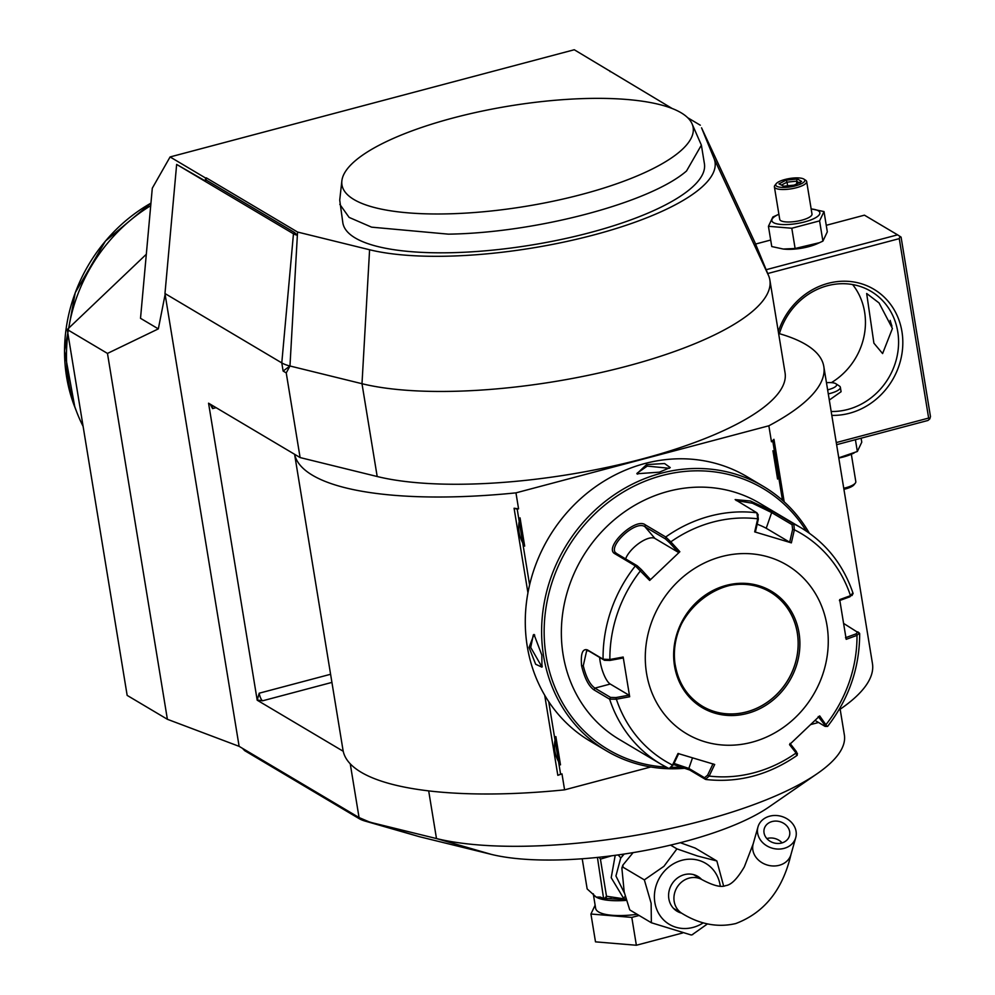 <?xml version="1.0" encoding="UTF-8"?>
<svg xmlns="http://www.w3.org/2000/svg" width="995" height="995" viewBox="0 0 995 995"><rect width="100%" height="100%" fill="white"/><g stroke="black" fill="none" stroke-linecap="round" stroke-linejoin="round"><path stroke-width="1.49" d="M828.3 393.896A16.355 4.676 -9.3 0 0 840.365 387.291A16.355 4.676 -9.3 0 0 839.407 386.035A16.355 4.676 -9.3 0 0 839.258 385.948M827.629 389.853A13.084 3.744 -9.3 0 0 835.862 383.722A13.084 3.744 -9.3 0 0 835.75 383.647A13.084 3.744 -9.3 0 0 826.459 382.727M779.408 333.686A65.421 59.352 -59.3 0 1 870.998 291.348A65.421 59.352 -59.3 0 1 897.739 331.646A65.421 59.352 -59.3 0 1 831.173 411.482M831.385 382.64A65.421 59.352 120.7 0 0 864.605 311.97A65.421 59.352 120.7 0 0 852.615 284.558M892.415 328.487L882.602 353.573L873.896 343.163L866.67 293.5L879.058 302.94L892.415 328.487M829.308 400.052L841.086 391.719L840.365 387.291M778.326 331.633A68.692 62.324 -59.3 0 1 844.195 281.212A68.692 62.324 -59.3 0 1 901.93 331.546A68.692 62.324 -59.3 0 1 831.808 415.375M836.608 444.69L927.974 420.462L929.815 418.87L928.646 418.074L899.269 238.638L767.73 273.525M928.646 418.074L836.26 442.576M899.269 238.638L899.928 236.35L897.577 234.845L766.15 269.707M107.472 353.424L67.25 329.532L127.161 695.393L167.384 719.285L107.472 353.424L158.329 328.885L140.519 318.313L152.297 188.204L170.083 156.949L574.264 49.75L672.147 108.492M242.419 748.315L244.683 750.653L359.133 818.624A62.585 17.885 -9.3 0 0 365.264 821.136A62.585 17.885 -9.3 0 0 366.956 821.584L370.6 822.479L359.058 817.567L239.123 746.35L167.384 719.285M367.876 821.696L436.482 838.561A228.987 65.421 -9.3 0 0 817.368 773.55L768.911 807.032A166.837 47.66 170.7 0 1 491.418 854.406L419.38 836.695A3.271 0.933 170.7 0 1 419.293 836.671A3.271 0.933 170.7 0 1 419.206 836.646M359.058 817.567L350.252 763.837M817.368 773.55A228.987 65.421 -9.3 0 0 844.357 734.895L840.153 709.224M650.78 766.983L564.588 789.843A268.24 76.627 170.7 0 1 343.225 751.275L257.195 700.194L208.564 403.199L300.104 457.563L286.237 372.901L289.968 365.998L361.993 383.709A228.987 65.421 -9.3 0 0 619.711 368.05A228.987 65.421 -9.3 0 0 769.869 280.043A228.987 65.421 -9.3 0 0 768.675 275.839L755.006 242.656A65.421 18.694 -9.3 0 0 754.894 242.407A65.421 18.694 -9.3 0 0 754.782 242.171M818.288 722.345A268.24 76.627 170.7 0 1 817.48 722.768L810.9 724.522M778.625 333.462A268.24 76.627 170.7 0 1 823.81 366.508L872.441 663.491A268.24 76.627 170.7 0 1 838.748 710.181M239.123 746.35L164.971 293.525L281.784 362.901A65.421 18.694 -9.3 0 0 289.968 365.998L283.127 371.048L286.237 372.901M300.104 457.563L377.192 476.518A228.987 65.421 -9.3 0 0 634.897 460.859A228.987 65.421 -9.3 0 0 785.067 372.851L769.869 280.043M164.971 293.525L176.65 164.424L293.463 233.8A31.206 8.918 -9.3 0 0 297.368 235.28L297.555 232.046L369.593 249.757A193.925 55.397 -9.3 0 0 593.779 234.957A193.925 55.397 -9.3 0 0 714 158.404L701.649 128.056A31.206 8.918 -9.3 0 0 701.587 127.932A31.206 8.918 -9.3 0 0 701.537 127.82M289.968 365.998L297.368 235.28L294.532 232.519L206.102 180.008L205.318 180.966L205.579 178.03L170.083 156.949M176.65 164.424L205.318 180.966M206.102 180.008L206.288 177.844L205.579 178.03M158.329 328.885L165.12 294.483M67.25 329.532L146.315 254.272M610.134 71.665L609.761 70.832M687.707 117.721L700.318 125.221M206.288 177.844L297.555 232.046M341.87 180.829L339.718 200.119L342.852 222.905A183.192 52.337 -9.3 0 0 451.407 252.705A183.192 52.337 -9.3 0 0 704.41 163.69L701.375 145.133L691.923 123.504A177.931 50.832 -9.3 0 0 598.107 98.356A177.931 50.832 -9.3 0 0 341.87 180.829A177.931 50.832 -9.3 0 0 484.515 211.661A177.931 50.832 -9.3 0 0 682.98 148.752A177.931 50.832 -9.3 0 0 691.923 123.504M823.81 366.508A268.24 76.627 170.7 0 1 768.849 425.785L515.957 492.861A268.24 76.627 170.7 0 1 294.595 454.292L343.014 750.193A268.24 76.627 -9.3 0 0 343.225 751.275M257.717 700.057L262.568 700.803A6.542 2.015 75.1 0 1 259.197 693.204L257.195 700.194M210.119 404.132L212.582 408.597L212.408 405.487M768.849 425.785L771.461 441.755L772.829 441.394L778.55 476.344A26.492 24.042 -59.3 0 1 777.568 479.03L772.941 450.772A26.492 24.042 -59.3 0 1 774.682 452.737M772.829 441.394L773.948 439.317L771.461 441.755M773.948 439.317L784.184 501.816M817.318 721.761L817.48 722.768M544.7 695.219L557.822 775.329L561.976 773.874L564.588 789.843M515.957 492.861L518.569 508.831L514.079 508.246L527.935 592.846M561.976 773.874L560.608 774.234L554.887 739.285A26.492 24.042 -59.3 0 1 555.869 736.611L560.496 764.856A26.492 24.042 -59.3 0 1 558.755 762.891M554.887 739.285L548.73 701.662M529.601 584.886L519.067 520.534A26.492 24.042 -59.3 0 1 520.049 517.848L524.676 546.106A26.492 24.042 -59.3 0 1 522.935 544.141M519.067 520.534L517.201 509.191L518.569 508.831M772.941 450.772L777.568 479.03M778.55 476.344L782.468 500.286M560.608 774.234L557.822 775.329M517.201 509.191L514.079 508.246M520.049 517.848C517.213 527.711 518.756 537.126 524.676 546.106M555.869 736.611C553.033 746.461 554.576 755.877 560.496 764.856M809.333 533.183A153.74 139.474 120.7 0 0 763.439 486.443L747.108 476.742A153.74 139.474 120.7 0 0 644.797 463.533A153.74 139.474 120.7 0 0 528.32 590.831A153.74 139.474 120.7 0 0 590.11 741.138L606.44 750.827A153.74 139.474 120.7 0 0 685.555 768.19M763.439 486.443A153.74 139.474 120.7 0 0 661.128 473.234A153.74 139.474 120.7 0 0 544.651 600.532A153.74 139.474 120.7 0 0 606.44 750.827M646.576 464.59L664.585 463.533L670.232 467.575L659.362 472.177L636.825 473.757L646.576 464.59L647.247 466.108L669.424 468.297M637.72 474.155L637.173 473.135L647.247 466.108M541.827 655.071L541.964 667.16L535.658 664.25L529.041 647.484L534.016 634.437L541.827 655.071M806.298 531.094A151.787 137.696 120.7 0 0 662.148 475.51A151.787 137.696 120.7 0 0 544.165 633.827A151.787 137.696 120.7 0 0 666.153 767.095M671.525 767.282A151.787 137.696 120.7 0 0 682.097 767.033M736.2 500.535L752.481 503.234L771.66 512.574L792.07 524.688L793.811 523.867L794.371 529.788L791.361 542.86L754.683 531.877L757.705 518.805L756.884 512.811L735.156 499.589L750.454 501.007L773.401 511.753L793.811 523.867A137.385 124.636 -59.3 0 1 801.298 527.947L759.583 503.171A137.385 124.636 120.7 0 0 619.35 515.671A137.385 124.636 120.7 0 0 563.133 654.809A137.385 124.636 120.7 0 0 619.288 739.434L661.003 764.21A137.385 124.636 -59.3 0 1 609.624 699.174L593.94 689.858C588.667 686.115 584.55 678.092 581.59 665.767C580.57 653.74 582.51 648.442 587.398 649.884L603.069 659.188L609.873 659.498L609.935 660.431L622.895 658.043L623.168 657.036L629.673 696.749L616.378 699.199L609.624 699.174L610.569 697.42L594.898 688.117C589.923 684.61 586.055 677.16 583.269 665.73L586.689 650.618L588.816 650.991L604.5 660.307L609.935 660.431M668.565 768.327L661.003 764.21A137.385 124.636 -59.3 0 0 668.491 768.277L669.958 768.177L672.496 765.08L678.005 753.489L714.696 764.483L709.161 776.063L705.418 779.346L689.746 770.03L673.503 764.521M843.772 623.517L859.668 633.566C859.655 667.757 848.959 698.714 827.566 726.437L825.091 726.387L815.092 720.442M857.802 631.85L856.023 633.89L856.993 635.37L859.369 633.069M796.572 755.168L796.062 753.016L789.52 744.633L819.706 715.915L826.944 726.25M792.07 524.688L792.617 529.477L794.371 529.788A132.546 120.246 -59.3 0 1 850.501 595.669L839.693 599.612L846.198 639.325L856.993 635.37A132.546 120.246 -59.3 0 1 826.223 724.31L824.594 724.733L825.091 726.387M796.883 753.24L796.386 751.586L796.062 753.016A132.546 120.246 -59.3 0 1 709.161 776.063L707.632 775.13L704.522 777.729L705.853 779.495C738.302 783.09 768.749 775.03 797.182 755.342L797.405 753.302M704.522 777.729L688.838 768.426L674.013 763.426M629.673 696.749L628.977 695.169L616.017 697.557L616.378 699.199A132.546 120.246 -59.3 0 0 672.496 765.08L673.341 764.856L678.714 753.563M670.232 767.456L673.341 764.856M616.017 697.557L610.569 697.42M754.683 531.877L755.392 531.939L758.327 519.203L757.705 518.805A132.546 120.246 -59.3 0 0 670.817 541.852L679.846 551.727L649.673 580.446L635.345 565.906L614.935 553.78C603.057 547.797 635.569 516.815 645.32 524.862L665.73 536.989L670.817 541.852L669.573 542.748L678.379 552.374L654.921 538.432A19.626 7.885 139.6 0 0 639.325 543.059A19.626 7.885 139.6 0 0 625.619 558.891M623.168 657.036L609.873 659.498A132.546 120.246 -59.3 0 1 640.643 570.558L641.365 569.588L637.198 565.769L616.788 553.643C605.656 547.884 635.768 519.241 645.009 526.803L665.419 538.917L669.573 542.748M758.252 514.962L756.884 512.811A137.385 124.636 -59.3 0 0 665.73 536.989L665.419 538.917M758.327 519.203L757.78 514.415M839.419 600.607L849.941 596.776L852.678 592.983M851.956 595.57L853.101 593.443C843.424 564.911 826.161 543.071 801.298 527.947M849.941 596.776L851.72 594.724M856.023 633.89L845.501 637.733M646.551 673.341A98.132 89.028 120.7 0 0 751.971 742.22A98.132 89.028 120.7 0 0 826.994 625.482A98.132 89.028 120.7 0 0 721.574 556.603A98.132 89.028 120.7 0 0 646.551 673.341M818.226 716.549L824.594 724.733M796.386 751.586L790.018 743.402M713.005 763.837L707.632 775.13M628.977 695.169L610.246 684.038A19.626 6.057 75.1 0 1 599.624 657.409M614.935 553.78L616.788 553.643L615.942 552.934M679.846 551.727L678.379 552.374M641.365 569.588L650.17 579.227L649.673 580.446M757.183 524.191A19.626 1.828 -160.9 0 1 766.225 528.283L789.682 542.213L792.617 529.477M791.361 542.86L789.682 542.213M702.358 706.214A66.404 60.247 120.7 0 0 746.524 711.898A66.404 60.247 120.7 0 0 797.293 632.907A66.404 60.247 120.7 0 0 770.18 592.025A66.404 60.247 120.7 0 0 702.42 598.082A66.404 60.247 120.7 0 0 675.244 665.332M542.287 666.177L541.69 666.538L530.721 647.446L533.308 634.922L534.725 635.071M339.817 204.336L349.108 217.395L371.595 227.158L448.372 234.148C536.031 232.967 650.245 202.669 686.538 170.978L701.375 145.133M83.095 426.32A163.553 148.379 -59.3 0 1 77.075 412.925A163.553 148.379 -59.3 0 1 68.593 381.794A163.553 148.379 -59.3 0 1 67.909 333.611M68.717 328.126A163.553 148.379 -59.3 0 1 150.705 205.691M624.163 854.046L620.693 858.138L615.93 875.973L624.387 892.988M622.111 854.357L622.634 855.576L621.95 854.382M670.593 845.116L676.923 848.872L697.42 855.974L716.848 860.973L695.219 848.088L680.319 842.715M633.106 852.628L622.882 865.103L623.044 867.23L621.863 868.038L624.213 892.092L629.711 909.803M623.044 867.23L644.35 879.879L663.939 866.309L676.923 848.872M716.873 861.023L723.614 886.01M707.482 923.895L692.172 934.728M630.071 910.102L651.364 922.751L651.128 903.236L644.35 879.879M692.731 934.591L691.239 935.001L651.364 922.751M681.463 913.087A20.286 18.395 -59.3 0 1 677.135 911.283A20.286 18.395 -59.3 0 1 668.851 898.796A20.286 18.395 -59.3 0 1 677.147 878.249A20.286 18.395 -59.3 0 1 697.843 876.408A20.286 18.395 -59.3 0 1 701.5 879.344M696.388 876.309A20.286 18.395 120.7 0 0 695.157 875.115M674.722 909.542A20.286 18.395 120.7 0 0 676.351 910.052M784.023 848.387A19.626 16.554 15.8 0 0 795.739 837.628A19.626 16.554 15.8 0 0 789.57 820.614A19.626 16.554 15.8 0 0 769.695 816.174A19.626 16.554 15.8 0 0 757.979 826.932A19.626 16.554 15.8 0 0 764.148 843.959A19.626 16.554 15.8 0 0 784.023 848.387M781.635 843.014A13.084 11.032 -164.2 0 1 768.389 840.066A13.084 11.032 -164.2 0 1 764.272 828.723A13.084 11.032 -164.2 0 1 772.083 821.547A13.084 11.032 -164.2 0 1 785.329 824.494A13.084 11.032 -164.2 0 1 789.445 835.85A13.084 11.032 -164.2 0 1 781.635 843.014M637.186 914.318A44.489 12.711 170.7 0 1 598.642 911.967A44.489 12.711 170.7 0 1 595.644 908.311L593.256 893.746A44.489 12.711 170.7 0 0 596.216 897.117L587.162 888.945L582.212 858.772M595.134 905.189L590.93 914.019L631.8 917.402L639.113 915.475M631.8 917.402L636.365 945.25L595.495 941.855L590.93 914.019M636.365 945.25L682.558 932.999M625.992 900.388A44.489 12.711 170.7 0 1 596.216 897.117L600.321 897.092L604.201 898.759L606.502 896.246L625.668 899.07M603.629 898.734L597.435 857.429M625.793 899.592L606.838 898.535L606.253 897.428M611.179 898.423L604.04 898.833M615.208 855.327L611.204 877.727L623.517 898.174L625.096 896.532M617.97 854.941A6.542 2.214 -146.3 0 1 620.693 858.138M611.714 855.787L600.42 859.108L606.502 896.246M600.42 859.108L599.139 857.255M599.774 857.864L599.736 857.192M929.815 418.87L930.474 416.569L901.084 237.146L899.928 236.35M826.248 225.305L864.444 215.169L897.577 234.845M770.69 240.031L755.578 244.049M811.845 209.037L824.009 211.574L827.318 231.823L822.902 241.126L816.945 243.85A24.328 6.953 170.7 0 1 784.533 249.148A24.328 6.953 170.7 0 1 783.911 249.086M890.177 320.39A31.081 9.602 -104.9 0 0 891.943 326.111M819.644 242.643L795.117 248.489L783.252 249.036L771.759 246.549L768.438 226.3L772.866 216.997L778.824 214.286A24.328 6.953 170.7 0 1 778.886 214.248M811.161 208.962A24.328 6.953 170.7 0 1 811.236 208.975A24.328 6.953 170.7 0 1 818.226 210.753A24.328 6.953 170.7 0 1 804.656 221.91A24.328 6.953 170.7 0 1 773.488 222.619A24.328 6.953 170.7 0 1 778.824 214.286M806.671 181.563A16.355 4.676 -9.3 0 1 793.923 188.316A16.355 4.676 -9.3 0 1 775.503 188.192A16.355 4.676 170.7 0 1 774.396 186.849L779.719 219.335A16.355 4.676 -9.3 0 0 780.814 220.679A16.355 4.676 -9.3 0 0 799.234 220.803A16.355 4.676 -9.3 0 0 811.995 214.049L806.671 181.563A16.355 4.676 -9.3 0 0 805.714 180.306A16.355 4.676 -9.3 0 0 805.577 180.219M824.009 211.574L819.582 220.878L791.796 228.241L768.438 226.3M819.582 220.878L822.902 241.126M791.796 228.241L795.117 248.489M774.396 186.849A16.355 4.676 170.7 0 1 774.906 185.356L776.212 183.689A14.726 4.204 170.7 0 1 789.421 178.54A14.726 4.204 170.7 0 1 803.811 179.063A14.726 4.204 -9.3 0 1 803.948 179.15L805.714 180.306M803.948 179.15A14.726 4.204 -9.3 0 1 795.44 185.866A14.726 4.204 -9.3 0 1 776.747 186.252A14.726 4.204 170.7 0 1 776.212 183.689M783.14 186.351L794.483 185.145L801.622 181.451L797.418 178.963L786.087 180.17L778.948 183.864L783.849 186.276M778.948 183.864L783.774 186.214M786.087 180.17L787.045 182.16L781.66 184.958M797.418 178.963L796.497 181.165L787.045 182.16L787.642 185.804M799.992 183.242L800.863 181.675L794.246 185.107M794.483 185.145L794.035 186.314M796.908 183.727L796.497 181.165L798.997 182.645M855.414 439.703L857.342 451.494L838.76 457.824M861.11 438.198L861.769 442.19L857.342 451.494M854.096 453.011L851.397 454.217A24.328 6.953 170.7 0 1 838.797 458.048M851.334 454.242L855.812 481.642A16.355 4.676 170.7 0 1 855.314 483.135A16.355 4.676 170.7 0 1 843.748 488.259M855.314 483.135L853.996 484.801A14.726 4.204 170.7 0 1 843.922 489.329M357.404 816.584L359.133 818.624M366.558 821.086L419.38 836.695M428.683 790.888L436.482 838.561L491.418 854.406M283.127 371.048L281.784 362.901L293.463 233.8L294.532 232.519M377.192 476.518L361.993 383.709L369.593 249.757M714 158.404L768.675 275.839M701.649 128.056L755.006 242.656M262.568 700.803L331.92 682.408M259.197 693.204L330.589 674.274M212.582 408.597L216.077 407.664M859.22 632.969L858.013 632.024M689.746 770.03L688.838 768.426L692.495 757.879M593.94 689.858L594.898 688.117L610.246 684.038M581.59 665.767L583.269 665.73M587.398 649.884L588.816 650.991M604.5 660.307L603.069 659.188A137.385 124.636 -59.3 0 1 635.345 565.906L637.198 565.769M645.32 524.862L645.009 526.803L654.921 538.432M773.401 511.753L771.66 512.574L766.225 528.283M799.022 632.907A67.71 61.429 120.7 0 0 726.288 585.371A67.71 61.429 120.7 0 0 674.523 665.929A67.71 61.429 120.7 0 0 747.257 713.452A67.71 61.429 120.7 0 0 799.022 632.907M797.343 632.944A66.404 60.247 120.7 0 0 770.205 592.037C728.514 563.755 663.988 613.48 675.331 665.431C678.615 683.503 687.632 697.097 702.395 706.226A66.404 60.247 120.7 0 0 770.18 700.194A66.404 60.247 120.7 0 0 797.343 632.944M675.282 665.568A66.404 60.247 120.7 0 0 702.395 706.226M529.041 647.484L530.721 647.446M74.861 407.229L64.526 350.812L75.247 292.679L105.482 241.014L150.941 203.142A158.951 144.2 120.7 0 0 74.861 407.229L77.075 412.925M720.28 886.147A35.509 32.213 120.7 0 0 681.998 860.265A35.509 32.213 120.7 0 0 654.847 902.502A35.509 32.213 120.7 0 0 692.993 927.427A35.509 32.213 120.7 0 0 703.254 922.825M693.527 874.605L702.246 879.779A19.626 17.81 120.7 0 0 689.187 878.1A19.626 17.81 120.7 0 0 674.311 894.343A19.626 17.81 120.7 0 0 682.209 913.534L673.491 908.36M702.246 879.779C713.415 885.712 721.238 887.652 725.716 885.6C731.151 885.04 737.37 878.772 744.36 866.807L753.19 843.847A19.626 16.554 15.8 0 0 759.372 860.862A19.626 16.554 15.8 0 0 779.247 865.289A19.626 16.554 15.8 0 0 790.963 854.531C782.742 889.717 764.347 912.713 735.778 923.547C717.843 927.738 699.982 924.405 682.209 913.534M766.846 838.574A13.084 11.032 -164.2 0 1 767.294 838.449A13.084 11.032 -164.2 0 1 782.082 842.889M835.862 383.722L839.407 386.035M669.958 768.177L671.351 767.394M701.587 127.932L754.894 242.407M419.293 836.671L365.264 821.136M621.863 868.038L622.882 865.103M790.963 854.531L795.739 837.628M753.19 843.847L757.979 826.932M784.533 249.148L783.252 249.036M811.236 208.975L812.517 209.087M794.284 185.095L783.5 186.239"/></g></svg>
